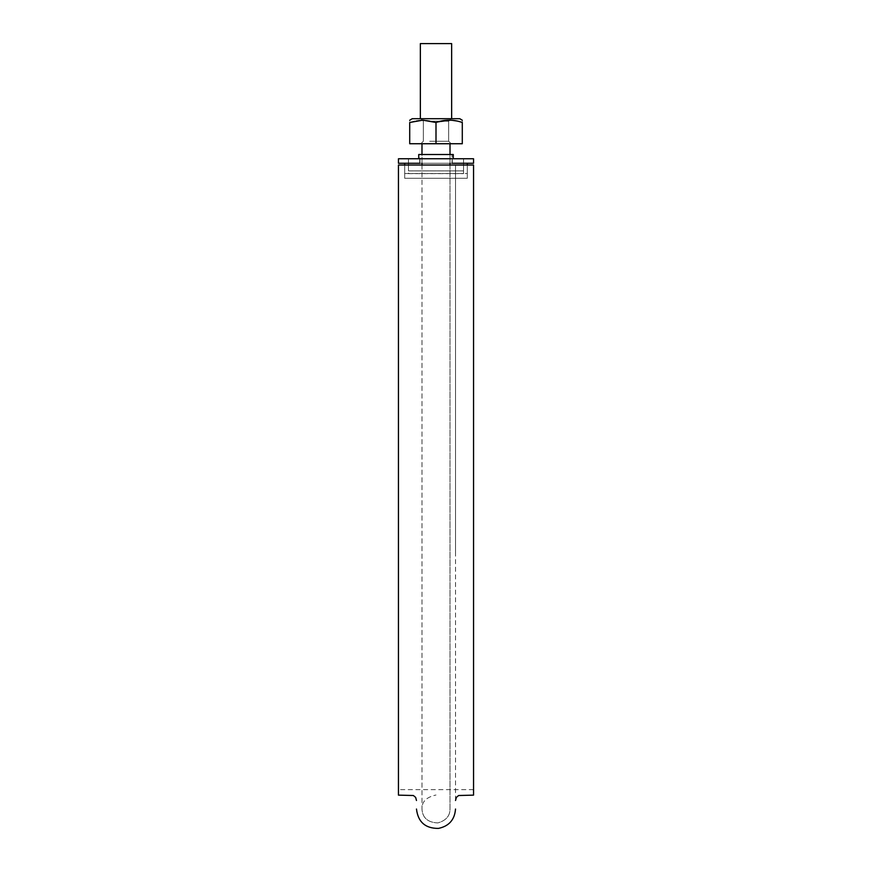 <?xml version="1.0" encoding="UTF-8"?>
<svg xmlns="http://www.w3.org/2000/svg" width="872" height="872" viewBox="0 0 872 872"><rect width="100%" height="100%" fill="white"/><g stroke="black" fill="none" stroke-linecap="round" stroke-linejoin="round"><path stroke-width="0.65" stroke-dasharray="4.36 3.27" d="M436 165.015L421.983 165.015L436 165.015M455.522 552.837L455.522 165.015L398.45 165.015L398.45 795.133L398.45 165.015L398.45 789.629L398.45 165.015L398.45 789.629L398.45 165.015L473.55 165.015L473.55 795.133L473.55 165.015L455.522 165.015L455.522 800.496M398.45 165.015L473.55 165.015M436 143.738L409.709 143.738L409.709 122.494L409.709 143.738L451.642 143.738L420.358 143.738L451.642 143.738L420.358 143.738L436 143.738L436 122.494L422.855 120.151L409.709 122.494C418.451 119.41 427.215 119.41 436 122.494C444.785 119.41 453.549 119.41 462.291 122.494C462.291 119.41 462.291 119.41 462.291 122.494L456.95 121.012L462.291 122.494C462.291 119.41 462.291 119.41 462.291 122.494L462.291 143.738L462.291 122.494L462.291 143.738L409.709 143.738L409.709 122.494C418.451 119.41 427.215 119.41 436 122.494L451.642 120.238L436 122.494L436 143.738L462.291 143.738L436 143.738L436 122.494M420.358 118.701L420.358 43.6L451.642 43.6L420.358 43.6L451.642 43.6L451.642 118.701M408.467 158.759L463.533 158.759L463.533 173.637L463.533 158.759L463.533 173.637L463.533 158.759L408.467 158.759L463.533 158.759L408.467 158.759L408.467 170.901L463.533 170.901L408.467 170.901L408.467 173.637L463.533 173.637L408.467 173.637L408.467 158.759M398.45 158.759L473.55 158.759L473.55 163.26L398.45 163.26M436 158.759L418.724 158.759L436 158.759M419.726 158.759L452.274 158.759L419.726 158.759L419.726 163.26L419.726 158.759M404.706 163.26L467.294 163.26L467.294 173.528L467.294 163.26L404.706 163.26L467.294 163.26L404.706 163.26L404.706 173.528L467.294 173.528L467.294 178.291L467.294 173.528L404.706 173.528L404.706 163.26L404.706 178.291L467.294 178.291L467.294 163.26M419.977 163.26L452.023 163.26L452.023 154.508L419.977 154.508L419.977 163.26M452.274 163.26L419.726 163.26L452.274 163.26L452.274 158.759L452.274 163.26M467.294 165.015L467.294 178.291L404.706 178.291L404.706 173.528L404.706 178.291L467.294 178.291L404.706 178.291L404.706 165.015M418.724 154.508L453.277 154.508M424.108 118.701L459.784 118.701L424.108 118.701M462.291 120.151L459.784 118.701L412.216 118.701L409.709 120.347M462.291 120.238L462.291 121.154M409.709 120.238L409.709 121.154M429.678 121.208L448.655 121.208L429.678 121.208M429.678 141.231L448.655 141.231L429.678 141.231M428.425 118.701L451.151 118.701L428.425 118.701M428.425 143.738L451.151 143.738L428.425 143.738M473.55 789.629L398.45 789.629M450.017 165.015L450.017 809.031C449.985 816.018 445.919 820.65 437.788 822.928C427.749 822.438 422.473 817.805 421.983 809.031C422.473 817.805 427.749 822.438 437.788 822.928C445.919 820.65 449.985 816.018 450.017 809.031L450.017 143.738M421.983 165.015L421.983 809.031C421.634 801.826 426.31 797.161 436 795.013C426.31 797.161 421.634 801.826 421.983 809.031L421.983 143.738M450.017 163.26L450.017 154.508M421.983 163.26L421.983 154.508M448.655 141.231L448.655 121.208L451.151 118.701L448.655 121.208L448.655 141.231L451.151 143.738L448.655 141.231M423.345 141.231L423.345 121.208L420.849 118.701L423.345 121.208L423.345 141.231L420.849 143.738L423.345 141.231"/><path stroke-width="1.31" d="M398.45 165.015L398.45 795.133L398.45 165.015L473.55 165.015L473.55 795.133L473.55 165.015M451.642 118.701L451.642 43.6L420.358 43.6L420.358 118.701M452.023 163.26L473.55 163.26L473.55 158.759L398.45 158.759L398.45 163.26L419.977 163.26M467.294 163.26L467.294 165.015M404.706 163.26L404.706 165.015M453.277 158.759L453.277 154.508L418.724 154.508L418.724 158.759M398.45 158.759L398.45 163.26M452.023 154.508L419.977 154.508M409.709 120.238L412.216 118.701L459.784 118.701L462.291 120.238M436 143.738L462.291 143.738L462.291 122.494C462.291 119.41 462.291 119.41 462.291 122.494C462.291 119.41 462.291 119.41 462.291 122.494C453.549 119.41 444.785 119.41 436 122.494L422.855 120.151L409.709 122.494C409.709 119.41 409.709 119.41 409.709 122.494C409.709 119.41 409.709 119.41 409.709 122.494C409.709 119.41 409.709 119.41 409.709 122.494C409.709 119.41 409.709 119.41 409.709 122.494L409.709 143.738L436 143.738L436 122.494M456.95 121.012L451.642 120.238L456.95 121.012M473.55 795.133L458.618 795.515L456.35 797.4L455.522 800.496M398.45 795.133L413.383 795.515L415.65 797.4L416.478 800.496M416.478 809.031C418.026 822.034 425.351 828.487 438.442 828.4C448.971 826.209 454.672 819.756 455.522 809.031M450.017 165.015L450.017 163.26M450.017 154.508L450.017 143.738M421.983 165.015L421.983 163.26M421.983 154.508L421.983 143.738"/></g></svg>
